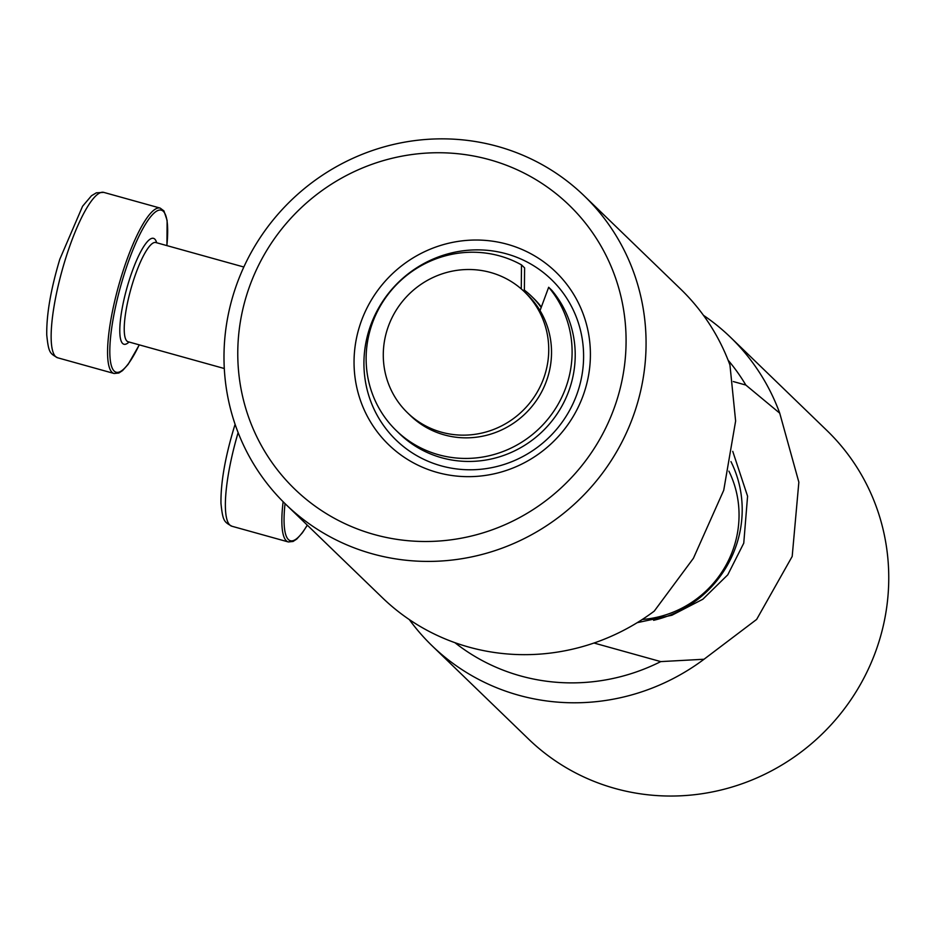 <?xml version="1.0" encoding="UTF-8"?>
<svg xmlns="http://www.w3.org/2000/svg" width="935" height="935" viewBox="0 0 935 935"><rect width="100%" height="100%" fill="white"/><g stroke="black" fill="none" stroke-linecap="round" stroke-linejoin="round"><path stroke-width="1.4" d="M633.498 271.805A214.606 207.675 -46 0 0 584.2 195.847A214.606 207.675 -46 0 0 285.736 205.782A214.606 207.675 -46 0 0 285.865 504.421A214.606 207.675 -46 0 0 372.364 553.836A214.606 207.675 -46 0 0 587.624 491.004A214.606 207.675 -46 0 0 633.498 271.805M584.2 195.847L680.645 289.09A214.606 207.675 134 0 1 729.954 365.047L735.623 421.031L723.737 490.256L693.419 558.277L654.255 611.116A214.606 207.675 134 0 1 382.322 597.664L285.865 504.421M432.099 645.793L528.544 739.047A214.606 207.675 -46 0 0 615.043 788.462A214.606 207.675 -46 0 0 830.303 725.63A214.606 207.675 -46 0 0 876.177 506.419A214.606 207.675 -46 0 0 826.879 430.474L730.434 337.219A214.606 207.675 134 0 1 779.732 413.176L798.852 482.168L792.19 556.43L756.649 619.414L704.032 659.245A214.606 207.675 134 0 1 432.099 645.793A214.606 207.675 134 0 1 409.296 619.578M703.447 315.317A214.606 207.675 134 0 1 730.434 337.219M728.903 471.147A103.014 99.683 134 0 1 642.275 619.484M733.309 381.562L745.838 385.056A197.437 191.056 -46 0 0 728.085 360.139M454.924 642.684A197.437 191.056 -46 0 0 660.753 661.606L593.982 643.023M660.753 661.606L704.032 659.245M779.732 413.176L745.838 385.056M637.202 622.675L671.903 615.242L702.84 599.241L727.769 574.826L743.757 543.165L747.579 496.204L732.748 451.348M653.623 620.302A111.592 107.993 -46 0 0 730.948 461.574M441.437 432.18A84.127 81.403 134 0 1 407.531 412.802A84.127 81.403 134 0 1 407.485 295.74A84.127 81.403 134 0 1 524.477 291.849A84.127 81.403 134 0 1 536.83 392.793A84.127 81.403 134 0 1 441.437 432.18M524.477 291.849L527.282 294.56A84.127 81.403 134 0 1 539.624 395.493A84.127 81.403 134 0 1 444.242 434.88A84.127 81.403 134 0 1 410.336 415.514L407.531 412.802M540.033 310.584L548.67 287.267A104.732 101.342 -46 0 1 538.338 429.364A104.732 101.342 -46 0 1 396.323 430.626A104.732 101.342 -46 0 1 387.709 294.887A104.732 101.342 -46 0 1 521.496 264.885L521.262 288.903M396.323 430.626L399.432 433.63A104.732 101.342 -46 0 0 541.447 432.379A104.732 101.342 -46 0 0 551.779 290.282L548.67 287.267M521.496 264.885L524.605 267.889L524.383 290.154M524.044 291.428L524.056 289.897A85.833 83.063 -46 0 1 531.559 296.313A85.833 83.063 -46 0 1 541.178 307.498M531.559 296.313L533.406 298.101A85.833 83.063 134 0 1 541.353 307.019M441.156 465.84A111.686 108.074 -46 0 0 578.648 389.018A111.686 108.074 -46 0 0 506.384 253.817A111.686 108.074 -46 0 0 368.881 330.639A111.686 108.074 -46 0 0 441.156 465.84M437.136 472.42A120.183 116.302 -46 0 0 587.507 328.512A120.183 116.302 -46 0 0 392.034 274.107A120.183 116.302 -46 0 0 437.136 472.42M374.269 534.528A197.437 191.056 134 0 1 300.182 208.739A197.437 191.056 134 0 1 621.319 298.113A197.437 191.056 134 0 1 374.269 534.528M238.133 432.601A85.845 19.156 105.6 0 0 231.915 526.241C224.166 521.905 222.834 521.391 220.976 503.439C220.66 483.021 225.019 457.764 234.054 427.669L235.106 424.326M283.13 501.721A85.845 19.156 105.6 0 0 288.342 541.949L293.052 541.47L296.757 539.063L302.379 532.798L307.346 525.178M285.046 503.614A84.138 18.782 105.6 0 0 307.264 525.108M65.146 260.047A85.845 19.156 105.6 0 0 57.678 357.789C49.929 353.453 48.608 352.939 46.75 334.987C46.434 314.569 50.782 289.324 59.817 259.229L82.572 206.249L91.49 195.742L96.34 192.832L103.715 192.376A85.845 19.156 105.6 0 0 65.146 260.047M103.715 192.376L160.154 208.084A85.845 19.156 105.6 0 0 121.573 275.743A85.845 19.156 105.6 0 0 114.117 373.497L118.827 373.03L122.532 370.611L128.142 364.358L139.303 344.863M166.862 245.601A84.138 18.782 105.6 0 0 155.677 211.766A84.138 18.782 105.6 0 0 123.502 276.503A84.138 18.782 105.6 0 0 111.008 364.299A84.138 18.782 105.6 0 0 139.233 344.84M156.671 242.761A54.943 12.26 105.6 0 0 128.785 281.61A54.943 12.26 105.6 0 0 129.042 342.011M155.654 242.481L155.783 242.516A51.507 11.5 105.6 0 0 132.63 283.106A51.507 11.5 105.6 0 0 128.165 341.766L128.037 341.719M231.915 526.241L288.342 541.949M57.678 357.789L114.117 373.497M166.921 245.613L167.12 220.438L163.941 210.913L160.154 208.084M128.165 341.766L224.295 368.519M155.783 242.516L243.825 267.013"/></g></svg>
